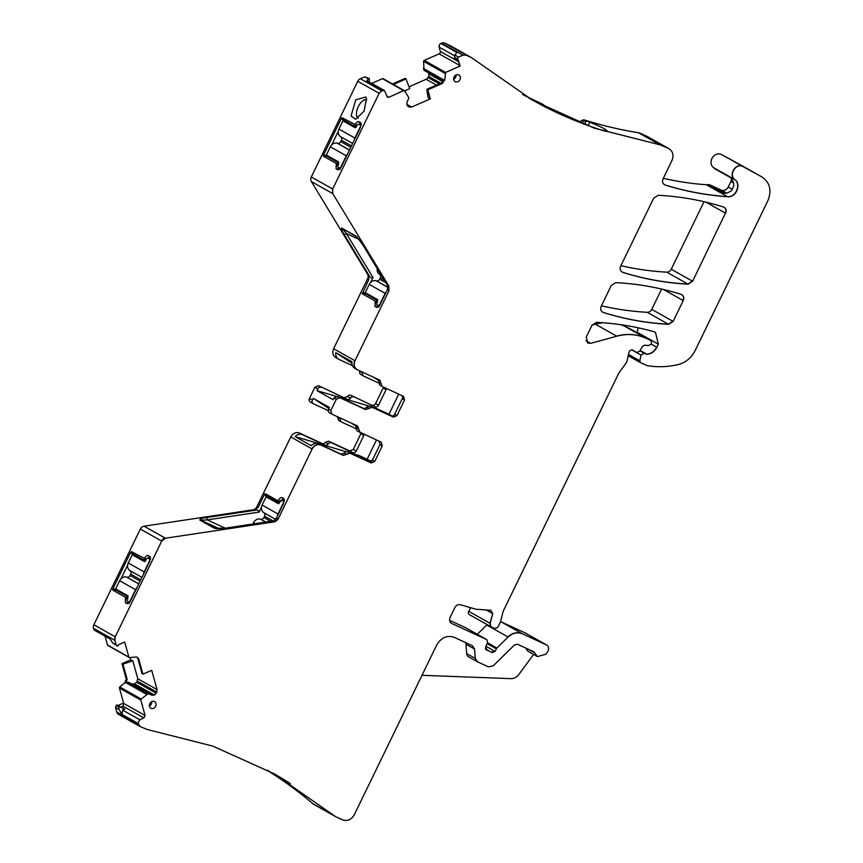 <?xml version="1.0" encoding="UTF-8"?>
<svg xmlns="http://www.w3.org/2000/svg" width="863" height="863" viewBox="0 0 863 863"><rect width="100%" height="100%" fill="white"/><g stroke="black" fill="none" stroke-linecap="round" stroke-linejoin="round"><path stroke-width="1.29" d="M279.515 502.708L278.123 500.907L265.286 493.679L264.563 494.229L266.44 496.969M261.446 507.25L259.083 512.115C258.781 510.583 257.67 509.925 255.75 510.162L253.064 509.817A4.811 4.164 -60.6 0 0 256.775 506.948L290.766 436.958A7.217 6.257 -60.6 0 1 299.59 433.097L322.007 443.431A2.891 2.503 -60.6 0 0 325.297 442.298L328.587 441.166L349.806 450.95L353.334 449.407L361.187 432.956M219.126 528.674L200.701 520.173L207.26 519.893L259.083 512.115M224.768 528.253L224.995 528.134C212.244 529.299 216.473 528.178 215.416 528.447L215.362 528.426A1.92 1.672 119.4 0 0 214.499 528.307L199.828 520.055C200.14 518.868 202.33 518.037 206.397 517.573A1.92 0.798 81.5 0 1 207.26 519.893L225.092 528.113M282.018 500.238A2.891 1.435 114.8 0 1 283.398 499.817A2.891 1.435 114.8 0 1 283.452 499.839L284.359 500.357M266.538 496.797L267.26 496.247L279.342 503.043M265.286 493.679L267.303 496.268M264.563 494.229L258.037 507.66L253.722 510.184M274.305 520.723L225.254 528.188L214.499 528.307M278.123 500.907L278.339 500.464C279.59 498.167 280.853 497.217 282.115 497.638L283.582 498.458L283.571 503.42L276.473 518.027L273.366 521.241L274.445 521.845L278.156 518.976L312.136 448.987C314.391 445.2 317.336 443.916 320.971 445.114L343.323 455.427L349.903 453.161L371.176 462.978L374.715 461.425L382.277 445.858L381.263 442.212L357.53 431.025A2.891 2.503 -60.6 0 1 356.495 427.908L355.297 424.715M284.294 499.645L284.046 498.943M140.335 529.062L161.705 541.09L115.254 636.775L114.876 640.346L93.495 628.318A4.811 4.164 -60.6 0 1 93.873 624.747L140.335 529.062A4.811 4.164 -60.6 0 1 144.045 526.193L253.064 509.817M161.705 541.09L165.426 538.221L274.445 521.845M110.335 639.138L94.757 630.378A2.891 2.503 -60.6 0 1 93.679 628.954L109.601 637.908L112.557 642.838L117.562 646.139L118.921 644.575L124.693 642.05L128.846 657.013L129.655 657.584L107.476 644.995L105.016 636.139M137.368 657.25L138.738 658.965L137.465 657.304L135.923 656.991L129.655 657.584M138.738 658.965L142.956 674.154L151.694 670.324L157.044 689.58L156.786 692.083L154.401 695.028L151.812 695.179L148.177 693.658L141.165 699.019L140.82 700.087L145.092 715.481L143.905 717.93L139.741 719.753L137.961 723.421L140.205 726.56L138.134 724.057M140.205 726.56L147.195 729.483L212.805 746.107L274.035 773.733L335.362 816.517M335.869 816.776L342.546 819.85C347.39 821.457 351.317 819.742 354.315 814.694L436.656 645.114C441.155 637.541 447.045 634.963 454.326 637.379L472.352 645.686L474.574 649.073L475.286 658.447L477.498 661.824L468.652 656.862A4.811 4.164 -60.6 0 1 466.689 653.604L465.988 644.24A4.811 4.164 -60.6 0 0 465.502 642.525M546.603 644.985L546.452 644.909C548.933 646.549 549.321 648.868 547.617 651.845L545.869 654.23L537.422 656.614L533.819 651.792L517.455 644.251L514.575 644.877L493.248 665.815L488.447 666.872L477.498 661.824M500.551 621.597A14.434 12.503 -60.6 0 1 501.123 621.845L522.288 633.744C517.25 631.738 512.449 632.795 507.897 636.916L508.102 637.034C512.665 632.913 517.466 631.856 522.493 633.863L546.7 645.039L525.34 633.021A4.811 4.164 -60.6 0 1 525.578 633.172M508.102 637.034L496.894 648.048L495.082 651.403L492.007 652.622M650.659 340.378L629.494 328.479A1.92 1.672 -60.6 0 1 629.602 328.523L650.972 340.551L651.543 342.924L650.929 344.208L648.512 345.642L644.769 345.135L642.45 346.397L639.569 351.349L636.721 352.449L633.464 350.626C631.543 349.332 630.044 349.914 628.976 352.352L626.754 362.158L618.803 373.118L503.215 611.177L500.508 621.835L498.329 626.311L497.228 627.671L494.628 628.426L490.831 626.678L490.13 623.388L492.751 613.669L490.788 610.26L475.934 609.235L460.313 604.715C458.037 604.262 456.247 605.19 454.93 607.476L450.108 617.433C449.051 620.163 449.612 622.18 451.791 623.507L486.851 639.666L487.606 642.557L485.578 647.131L487.207 650.249L491.532 652.234M486.128 649.893L488.501 650.465L485.405 648.728M490.831 626.678L469.321 614.585A2.406 2.082 -60.6 0 1 468.749 611.36A15.394 13.333 -60.6 0 0 470.497 607.66M634.445 351.381L632.913 350.173M634.65 351.5L631.77 349.893M650.875 340.497L646.096 338.296C636.916 334.164 627.142 333.474 616.775 336.203L590.594 343.334L587.671 343.01L586.236 337.066L591.975 325.254L596.495 322.341C616.139 323.366 635.265 326.484 653.874 331.662L655.481 332.331L658.34 344.208L656.84 347.314C654.596 351.543 651.317 353.873 647.002 354.305L644.208 353.258L641.058 355.135L639.785 360.766L640.626 362.73L628.199 355.739L640.217 362.492M762.018 176.991L761.964 176.969C769.979 182.471 771.943 190.421 767.843 200.809L695.168 350.497C691.382 357.843 685.805 362.514 678.426 364.499C667.822 367.034 657.39 367.401 647.153 365.599L640.626 362.73M457.757 59.946L454.434 57.303L457.163 58.835L458.555 57.12L462.913 55.21L466.203 55.178L471.306 57.53L533.151 100.572L594.37 128.199L659.979 144.811L668.545 148.468C672.903 151.101 674.025 155.157 671.921 160.615L663.075 178.824C661.986 181.813 662.698 183.895 665.211 185.07C685.384 191.349 706.204 195.243 727.671 196.742C736.01 197.864 741.738 184.24 734.866 179.623C728.221 175.124 736.215 162.363 743.054 166.635L762.126 177.055L740.756 165.027A19.245 16.667 -60.6 0 1 740.907 165.113M664.51 184.768L664.995 184.952C685.179 191.23 705.999 195.124 727.466 196.624L727.671 196.742M458.728 61.769L440.335 51.413L439.138 47.12A2.891 2.503 -60.6 0 1 440.917 43.452L441.543 43.182A4.811 4.164 -60.6 0 1 444.833 43.15L449.936 45.502A9.622 8.339 -60.6 0 1 450.454 45.761L471.716 57.735M457.163 58.835L457.962 60.065L457.131 59.385M444.747 80.097L442.341 83.28L444.747 80.097L445.588 72.427L460.108 66.073L457.962 60.065M442.546 83.387L427.821 89.838L430.335 98.857L411.651 107.044L409.353 107.066L406.894 104.844L407.066 102.039L408.933 97.918L404.779 90.971L403.83 90.723L404.779 90.971M378.933 93.193L357.767 81.284A4.811 4.164 -60.6 0 1 360.356 78.738L381.522 90.647L379.137 93.312L381.737 90.766L384.477 90.561L387.476 97.217L388.9 97.26L403.614 90.604L404.574 90.852M379.137 93.312L332.676 188.997L332.751 193.614L388.9 286.138L388.976 290.755L354.984 360.734C353.409 364.833 354.262 367.865 357.519 369.849L357.034 369.591M381.996 386.408L379.871 380.151L357.519 369.849M382.255 386.548L403.528 396.354L404.542 400.001L396.98 415.578L393.442 417.12L372.169 407.314L365.588 409.569L339.828 397.692L336.29 399.235L330.831 410.486L331.845 414.132L329.386 412.751A2.891 2.503 -60.6 0 1 328.523 409.191L329.396 407.401L313.258 398.328L312.395 400.108L309.461 398.458A2.891 2.503 -60.6 0 0 310.464 402.104L313.096 403.582M359.99 432.395L357.606 426.009L331.845 414.132M114.876 640.346L116.127 644.844L117.562 646.139M725.643 213.247C726.743 210.259 726.031 208.177 723.528 207.012C702.471 200.378 680.691 196.473 658.21 195.265L653.679 198.177L620.68 266.138C619.591 269.116 620.292 271.198 622.795 272.374C643.841 279.019 665.61 282.945 688.091 284.175L692.622 281.262L725.438 213.129C726.527 210.141 725.826 208.059 723.313 206.893M724.208 207.303L723.528 207.012M622.115 272.082L622.59 272.255C643.636 278.9 665.405 282.827 687.876 284.056L688.091 284.175M455.276 81.748A3.851 3.333 -60.6 0 1 458.76 74.887A3.851 3.333 -60.6 0 1 455.276 81.748M681.112 294.359C660.044 287.735 638.275 283.83 615.783 282.633L611.252 285.545L601.209 306.246C600.109 309.234 600.81 311.306 603.313 312.482C624.359 319.137 646.117 323.086 668.588 324.326L673.118 321.414L683.226 300.594C684.327 297.606 683.615 295.534 681.112 294.359L681.792 294.65M602.644 312.19L603.108 312.374C624.154 319.019 645.912 322.967 668.383 324.208L668.588 324.326M150.993 708.394A3.851 3.333 -60.6 0 1 154.477 701.533A3.851 3.333 -60.6 0 1 150.993 708.394M346.149 451.716L295.06 436.602L311.198 445.686A7.217 6.257 -60.6 0 1 318.663 443.819L341.014 454.132L344.305 452.999A2.891 2.503 -60.6 0 1 347.595 451.867L368.879 461.673L372.406 460.13L374.715 461.425M295.06 436.602A7.217 6.257 -60.6 0 1 302.525 434.747L299.59 433.097M118.824 714.532A4.811 4.164 -60.6 0 1 118.565 714.402A4.811 4.164 -60.6 0 1 116.764 712.029L115.513 707.531L116.634 705.114A0.96 0.831 -60.6 0 1 117.476 705.222L120.011 706.646M117.983 705.492L123.603 703.021L119.439 688.059A0.96 0.831 -60.6 0 1 119.795 686.991L124.995 682.557L126.214 678.814L127.163 679.343L125.664 682.935L128.091 682.169L131.737 683.884L134.326 684.014L136.742 682.288L137.8 678.75L132.826 660.853L130.745 659.817L121.996 663.647L126.214 678.814M130.108 657.541L130.745 659.817M108.274 645.556A0.96 0.831 -60.6 0 1 107.476 644.995M93.495 628.318L93.679 628.954M337.584 416.775A2.891 2.503 -60.6 0 1 337.487 417.207L338.674 420.4L341.306 421.888M356.343 428.846L341.608 422.05A2.891 2.503 -60.6 0 1 341.457 421.975L338.674 420.4M318.447 385.664L347.206 399.224L318.447 385.664L314.919 387.217L309.461 398.458M344.272 397.573L347.562 396.441A2.891 2.503 -60.6 0 1 350.853 395.319L375.006 406.743L350.853 395.319M386.419 388.469A2.891 2.503 -60.6 0 1 386.095 389.623L378.533 405.2L375.599 403.55A2.891 2.503 -60.6 0 1 372.072 405.092M375.599 403.55L383.161 387.972L386.095 389.623M383.452 387.099A2.891 2.503 -60.6 0 1 383.161 387.972M363.571 376.031L360.939 374.553A2.891 2.503 -60.6 0 1 359.752 371.349L359.849 370.928M332.751 193.614L311.381 181.586L367.519 274.11A4.811 4.164 -60.6 0 1 367.595 278.727L333.614 348.717C332.039 352.816 332.881 355.847 336.149 357.821M311.381 181.586A4.811 4.164 -60.6 0 1 311.306 176.969L357.767 81.284M360.356 78.738L364.725 76.829L369.386 78.619L368.285 78.835L364.725 76.829M371.737 83.387L382.449 78.695A0.96 0.831 -60.6 0 1 383.161 78.716L404.542 90.755M404.671 90.842L409.752 88.609L405.988 78.965L404.984 78.457L392.46 83.948M443.021 81.834L428.814 73.851A3.366 2.913 -60.6 0 1 428.555 76.343L427.994 77.508A3.366 2.913 -60.6 0 1 426.171 79.288L409.051 86.796M428.814 73.851L428.738 73.549A3.366 2.913 -60.6 0 0 428.372 72.74M423.97 70.259L443.474 81.241L423.97 70.259L423.593 61.338A0.96 0.831 -60.6 0 1 424.218 60.399L439.148 53.862A1.92 1.672 -60.6 0 0 440.335 51.413M523.366 94.908L525.589 96.03A505.017 437.444 -60.6 0 0 542.956 104.434L541.284 103.495A505.017 437.444 -60.6 0 1 522.557 94.391M541.284 103.495A4.811 4.164 -60.6 0 1 541.565 103.636A4.811 4.164 -60.6 0 1 541.835 103.808M579.742 122.395A4.811 4.164 -60.6 0 1 584.931 120.119A505.017 437.444 -60.6 0 0 638.598 132.794A9.622 8.339 -60.6 0 1 640.508 133.366L647.174 136.44A9.622 8.339 -60.6 0 1 647.692 136.71L668.857 148.609M729.688 177.023L729.192 176.613C731.781 178.393 733.302 180.95 733.744 184.304A9.622 8.339 -60.6 0 1 730.983 191.079L727.056 193.139L723.011 193.15L707.919 184.671A9.622 8.339 -60.6 0 1 706.301 184.725A350.302 303.431 -60.6 0 1 663.323 178.317M707.919 184.671A4.811 4.164 -60.6 0 1 710.033 184.973L721.166 190.097A5.771 5.005 -60.6 0 0 728.232 187.012L730.918 181.467A4.811 4.164 -60.6 0 0 731.446 178.792M730.098 177.4L715.589 169.234A9.622 8.339 -60.6 0 1 714.1 168.123A9.622 8.339 -60.6 0 0 713.496 167.605A7.702 6.667 -60.6 0 1 712.385 157.702A7.702 6.667 -60.6 0 1 721.684 154.606L740.594 164.941A19.245 16.667 -60.6 0 1 740.756 165.027M638.048 327.778A9.622 8.339 -60.6 0 1 636.97 332.179L636.786 332.568M616.775 336.203L595.394 324.175L592.061 325.081M595.394 324.175A52.934 45.847 -60.6 0 1 603.043 322.762M620.81 324.715A52.934 45.847 -60.6 0 1 624.715 326.268L629.494 328.479M490.367 626.419L469.45 614.65A2.406 2.082 -60.6 0 1 469.321 614.585M486.505 639.483L465.34 627.584L449.591 620.324M507.897 636.916L486.732 625.006L477.282 634.294M546.247 644.79L525.082 632.881L501.123 621.845M335.254 816.452L313.981 804.489A9.622 8.339 -60.6 0 1 312.838 803.69A505.017 437.444 -60.6 0 0 268.749 771.285L267.649 770.217M704.035 201.694L671.241 269.234A4.811 4.164 -60.6 0 1 666.711 272.147A336.829 291.759 -60.6 0 1 620.907 265.675M661.619 289.051L651.748 309.386A4.811 4.164 -60.6 0 1 647.218 312.298A336.829 291.759 -60.6 0 1 601.425 305.804M138.522 658.847L137.789 658.437L142.028 673.679L142.956 674.154M123.603 703.021L123.139 706.236L120.82 707.196M119.072 709.537L118.716 706.926L119.364 706.646L124.79 709.106L122.557 710.087L122.039 714.456L119.072 709.537L115.513 707.531M422.007 675.298L510.907 678.652A9.622 8.339 -60.6 0 0 518.792 674.542L533.571 654.445M440.917 43.452L456.851 52.416L454.984 55.113L458.555 57.12M454.434 57.303L454.984 55.113M458.264 60.097L460.108 66.073M427.617 89.73L430.119 98.738L428.07 97.724L426.829 89.331L427.821 89.838M426.829 89.331L441.608 82.859L444.531 79.979M367.638 81.079L366.419 81.532L368.285 78.835M338.35 169.784L336.063 168.846L336.279 163.452L323.431 156.235L323.431 155.275L341.403 118.274L343.312 120.949L354.164 125.955M340.13 169.277L337.53 169.666C338.781 170.087 340.044 169.137 341.306 166.839L360.421 127.465L360.421 122.514L358.954 121.694C357.703 121.273 356.441 122.222 355.178 124.52L342.126 117.735L341.403 118.274M360.885 122.999L361.133 123.7M366.451 98.533L365.847 97.034L355.75 99.784L351.068 115.987L355.578 119.288L364.067 111.144L366.451 98.533M377.444 301.014L375.168 301.047L362.331 293.819L368.857 279.439L368.177 274.477L369.407 276.084C370.421 277.746 371.619 278.22 372.999 277.498L370.572 282.503M359.17 239.439L346.322 233.517A1.92 0.863 148.8 0 1 343.992 234.197C341.77 230.745 340.982 228.684 341.629 228.026L356.3 236.279L362.633 244.445M377.25 307.368L376.419 307.26C377.681 307.67 378.933 306.721 380.195 304.423L387.293 289.806L387.821 285.534L388.9 286.138M375.168 301.047L374.952 306.43L376.419 307.26L379.019 306.861M401.985 395.642A2.891 2.503 -60.6 0 1 402.234 398.706L394.671 414.272A2.891 2.503 -60.6 0 1 391.144 415.826L369.86 406.009L366.57 407.142A2.891 2.503 -60.6 0 1 363.28 408.275L337.519 396.397L333.992 397.94L333.118 399.731L316.991 390.648L335.977 396.268M321.381 387.314A2.891 2.503 119.4 0 0 317.854 388.868L316.991 390.648M378.954 440.917L379.968 444.553L372.406 460.13M143.485 559.85L132.632 554.844L130.712 552.169L131.446 551.619L144.499 558.415C145.761 556.106 147.012 555.168 148.274 555.578L150.205 556.883M150.453 557.584L149.741 556.408L149.731 561.36L130.615 600.724C129.353 603.032 128.091 603.971 126.839 603.561L125.372 602.73L125.383 597.779L127.864 597.325M127.659 603.679L129.439 603.172M130.712 552.169L112.751 589.17L112.751 590.119L125.588 597.347M112.557 642.838L116.127 644.844M453.528 79.277A3.679 3.193 119.4 0 0 456.02 74.844M149.245 705.923A3.679 3.193 119.4 0 0 151.737 701.49M359.472 432.115L357.681 431.101A2.891 2.503 -60.6 0 1 357.53 431.025M331.338 413.841L329.537 412.838A2.891 2.503 -60.6 0 1 329.386 412.751M376.473 440.001L367.131 459.235L359.181 455.567L370.313 461.834M359.181 455.567L349.278 452.644M313.258 398.328L328.868 408.49M351.273 423.086L356.613 426.57M328.199 410.583L313.398 403.755A2.891 2.503 -60.6 0 1 312.395 400.108M340.561 418.145A2.891 2.503 -60.6 0 1 340.421 418.857A2.891 2.503 -60.6 0 0 341.457 421.975M364.154 434.316A2.891 2.503 -60.6 0 1 363.83 435.481L356.268 451.058A2.891 2.503 -60.6 0 1 352.74 452.6L331.521 442.816A2.891 2.503 -60.6 0 0 328.231 443.949A2.891 2.503 -60.6 0 1 324.941 445.081L302.525 434.747M290.346 783.798L268.749 771.285M290.119 783.518L288.123 782.191A505.017 437.444 -60.6 0 0 273.021 773.162M118.716 706.926L115.998 705.395M116.634 705.114L120.41 706.873M121.996 663.647L122.924 664.111L127.163 679.343M132.826 660.853L122.924 664.111M347.206 399.224A2.891 2.503 119.4 0 0 350.497 398.091A2.891 2.503 -60.6 0 1 353.787 396.969M378.533 405.2A2.891 2.503 -60.6 0 1 375.006 406.743M362.827 372.287A2.891 2.503 119.4 0 1 362.687 372.999A2.891 2.503 -60.6 0 0 363.873 376.203L378.609 382.999M352.406 365.621L339.083 359.472A7.217 6.257 119.4 0 1 338.695 359.278A7.217 6.257 119.4 0 1 335.826 352.665L351.964 361.748A7.217 6.257 119.4 0 0 354.822 368.35L356.926 369.537M369.17 81.942L369.386 78.619M405.988 78.965L393.399 84.477M528.954 98.177L543.194 105.933A505.017 437.444 -60.6 0 0 604.327 131.003L607.196 131.262M606.7 131.532C608.512 130.615 602.913 127.53 589.925 122.266L584.931 120.119M542.956 104.434A4.811 4.164 -60.6 0 1 543.248 104.585A4.811 4.164 -60.6 0 1 545.028 106.872M581.576 123.107A4.811 4.164 -60.6 0 1 586.139 120.949L586.624 121.068M269.288 771.101A4.811 4.164 119.4 0 0 270.033 771.943L270.432 772.234M137.789 658.437L137.001 657.099M537.185 656.473L528.836 651.781A7.217 6.257 -60.6 0 1 526.128 648.253M326.721 155.124L326.721 156.225L338.749 162.999M331.672 144.919L338.285 131.305M342.126 117.735L344.154 120.324L343.377 120.852M344.154 120.324L356.192 127.098M354.973 124.952L356.354 126.764M361.198 124.401L358.868 124.294M338.134 167.185L339.698 169.04M336.279 163.452L338.544 163.431M366.689 99.806A10.108 5.038 -65.2 0 0 359.278 104.811A10.108 5.038 -65.2 0 0 356.71 115.858A10.108 5.038 -65.2 0 0 358.242 118.134M365.61 292.719L365.578 293.787L377.649 300.583M372.999 277.498L346.322 233.517L342.277 228.609L356.743 236.742M377.034 304.768L378.598 306.624M362.331 293.819L365.578 293.787L375.254 298.264M378.328 379.44A2.891 2.503 -60.6 0 1 378.76 382.05L379.947 385.243L381.737 386.257M381.888 386.344L379.947 385.243M380.745 411.025L371.543 406.786M339.515 397.314L368.415 405.858M398.738 394.143L388.976 414.251L375.038 407.821M378.879 380.712L373.539 377.228M351.867 363.118L335.826 352.665M132.697 554.736L133.42 554.197L145.502 560.982M144.283 558.846L145.674 560.648M148.177 558.188L150.518 558.296M129.019 602.935L127.454 601.069M128.069 596.894L116.03 590.119L116.03 589.019M127.605 565.189L120.993 578.803M367.131 459.235L371.155 461.5M273.42 774.079L273.679 773.528M589.925 122.266L588.242 125.588M392.136 416.031L388.976 414.251M378.296 305.48L378.264 305.459A1.92 0.96 -65.2 0 1 378.231 305.448L376.764 304.617A1.92 0.96 -65.2 0 1 376.764 302.417L377.606 299.58L365.243 292.633L369.235 284.402A6.257 5.415 -60.6 0 1 376.139 280.777L376.462 280.863A2.891 2.503 -60.6 0 0 379.655 279.191L380.313 277.832A2.891 2.503 -60.6 0 0 379.612 274.369L379.342 274.186A6.257 5.415 -60.6 0 1 377.228 268.609M378.264 305.459A1.92 0.96 -65.2 0 0 379.914 304.186L385.168 293.355A6.257 5.415 -60.6 0 1 386.484 291.478M283.614 503.334L283.28 503.172A1.92 0.96 -65.2 0 0 283.291 500.972L281.823 500.152A1.92 0.96 -65.2 0 0 281.78 500.13A1.92 0.96 -65.2 0 0 280.141 501.403L278.479 503.776L266.095 496.808L278.166 502.374M272.988 520.928L264.563 516.193A2.891 2.503 -60.6 0 0 263.873 512.73L263.603 512.546A6.257 5.415 -60.6 0 1 262.104 505.038L266.095 496.808M283.28 503.172L278.026 514.003A6.257 5.415 -60.6 0 0 277.379 516.182M252.924 523.938L253.495 522.762A6.257 5.415 -60.6 0 1 260.399 519.127L265.567 522.039M264.563 516.193L263.905 517.541A2.891 2.503 -60.6 0 1 260.723 519.224L260.399 519.127M149.774 561.274L149.439 561.123A1.92 0.96 -65.2 0 0 149.439 558.922L147.972 558.091A1.92 0.96 -65.2 0 0 147.94 558.081A1.92 0.96 -65.2 0 0 146.3 559.353L144.639 561.716M140.788 579.796L130.723 574.132A2.891 2.503 -60.6 0 0 130.033 570.67L129.763 570.486A6.257 5.415 -60.6 0 1 128.263 562.989L132.255 554.758L144.326 560.324M132.255 554.758L144.617 561.716M149.439 561.123L144.186 571.942A6.257 5.415 -60.6 0 0 143.528 574.132M135.588 589.656L119.655 580.702L115.664 588.933L128.026 595.891L127.185 598.717A1.92 0.96 -65.2 0 0 127.185 600.918L128.652 601.748A1.92 0.96 -65.2 0 0 128.684 601.759A1.92 0.96 -65.2 0 0 130.324 600.486L135.588 589.656A6.257 5.415 -60.6 0 1 136.904 587.779M119.655 580.702A6.257 5.415 -60.6 0 1 126.559 577.077L138.77 583.938M130.723 574.132L130.065 575.492A2.891 2.503 -60.6 0 1 126.883 577.164L126.559 577.077M360.464 127.379L360.13 127.228A1.92 0.96 -65.2 0 0 360.13 125.027L358.663 124.207A1.92 0.96 -65.2 0 0 358.63 124.186A1.92 0.96 -65.2 0 0 356.98 125.459L355.319 127.832M351.468 145.901L341.414 140.248A2.891 2.503 -60.6 0 0 340.723 136.786L340.443 136.591A6.257 5.415 -60.6 0 1 338.943 129.094L342.945 120.863L355.006 126.43M342.945 120.863L355.308 127.821M360.13 127.228L354.876 138.058A6.257 5.415 -60.6 0 0 354.218 140.238M346.268 155.772L330.346 146.807L326.343 155.038L338.706 161.996L337.865 164.833A1.92 0.96 -65.2 0 0 337.865 167.034L339.332 167.853A1.92 0.96 -65.2 0 0 339.364 167.875A1.92 0.96 -65.2 0 0 341.014 166.591L346.268 155.772A6.257 5.415 -60.6 0 1 347.584 153.894M330.346 146.807A6.257 5.415 -60.6 0 1 337.25 143.182L349.45 150.054M341.414 140.248L340.756 141.597A2.891 2.503 -60.6 0 1 337.573 143.269L337.25 143.182M266.473 496.894L277.325 501.899M199.828 520.055L215.437 528.458M206.397 517.573L255.75 510.162M225.254 528.188L274.132 520.842M282.115 497.638L283.452 499.839M278.339 500.464L280.928 501.727M276.473 518.027L278.156 518.976M290.766 436.958L312.136 448.987M258.037 507.66L256.775 506.948M161.5 540.972A4.811 4.164 -60.6 0 1 165.211 538.102L144.045 526.193M277.94 518.857A4.811 4.164 -60.6 0 1 274.229 521.727M311.931 448.868C314.175 445.081 317.12 443.798 320.766 445.006L320.971 445.114M320.766 445.006L318.663 443.819M129.439 657.466L128.641 656.894L129.439 657.466M156.786 692.083L157.044 689.58M156.839 689.461L137.8 678.75M154.401 695.028L156.225 693.237M156.581 691.964L137.422 681.187M156.009 693.118L136.742 682.288M151.812 695.179L154.11 695.157M154.197 694.909L134.65 683.917M153.905 695.039L134.326 684.014M151.597 695.06L131.737 683.884M148.296 693.539L128.091 682.169M147.972 693.539L127.724 682.148M146.548 694.165L126.106 682.665M140.82 700.087L141.165 699.019M146.419 694.24L125.966 682.73M124.995 682.557L125.664 682.935M140.96 698.901L119.795 686.991M140.604 699.969L119.439 688.059M143.905 717.93L144.887 715.362L123.841 703.518M137.961 723.421L139.741 719.753M143.7 717.811L123.139 706.236M124.79 709.106L121.198 707.088M139.536 719.634L122.557 710.087M137.756 723.302L122.039 714.456M137.929 723.938L116.764 712.029M335.664 816.657L334.208 815.708M312.838 803.69L334.003 815.589L273.819 773.615M472.147 645.578L474.574 649.073M474.37 648.954L465.988 644.24M477.293 661.716L475.082 658.329L466.689 653.604M537.315 656.549L534.661 652.849M528.07 649.138L534.456 652.73L533.614 651.673M496.344 648.803L496.678 647.93L487.509 642.773M496.139 648.696L487.131 643.625M491.317 652.115L494.877 651.285L485.955 646.268M486.225 649.947L485.675 649.386M490.497 626.495L489.914 623.269L492.751 613.669M486.419 610.109L492.536 613.55L490.669 610.195M468.749 611.36L490.13 623.388M632.234 349.925L632.806 350.119M616.57 336.085C626.937 333.355 636.711 334.046 645.88 338.177L624.715 326.268M587.563 342.945L590.389 343.215L585.88 340.68M655.416 332.287L658.34 344.208M658.135 344.089L636.97 332.179M646.107 354.132L646.797 354.186C651.101 353.754 654.381 351.424 656.624 347.196L651.015 344.035M640.109 350.421L647.002 354.305M645.902 354.013L639.958 350.68M641.058 355.135L644.003 353.14L639.871 350.82M640.853 355.017L631.738 349.893M640.432 362.611L639.58 360.648L628.501 354.423M761.759 176.85L740.594 164.941M706.301 184.725L727.466 196.624C735.794 197.746 741.533 184.121 734.661 179.504C728.005 174.984 736.042 162.244 742.849 166.516L721.684 154.606M713.496 167.605L734.866 179.623M668.34 148.35L647.174 136.44M532.935 100.453L594.165 128.08L661.673 145.275L640.508 133.366M638.598 132.794L659.979 144.811M471.101 57.411L449.936 45.502M462.913 55.21L465.998 55.059L444.833 43.15M462.708 55.092L441.543 43.182M459.752 65.459L439.148 53.862M444.963 73.366L445.384 72.309L424.218 60.399M444.758 73.247L423.593 61.338M444.014 80.032L423.355 68.414M442.341 83.28L441.608 82.859M409.353 107.066L411.651 107.044M436.495 85.103L426.171 79.288M411.446 106.926L406.743 104.272M409.138 106.947L407.606 106.073M403.614 90.604L382.449 78.695M387.379 97.152L388.695 97.141L386.689 96.009M384.38 90.496L382.352 90.496M382.136 90.378L366.419 81.532M332.546 193.495L332.676 188.997M332.471 188.878L311.306 176.969M368.177 274.477L367.519 274.11M343.992 234.197L369.407 276.084M362.859 244.812L388.005 286.257M388.684 286.02L388.976 290.755M333.614 348.717L354.984 360.734M388.76 290.637L387.293 289.806M368.857 279.439L367.595 278.727M357.314 369.731C354.046 367.757 353.204 364.715 354.779 360.626M382.039 386.43L381.058 383.345M378.76 382.05L380.853 383.226L379.666 380.033M403.323 396.236L404.542 400.001M404.337 399.882L402.234 398.706M393.442 417.12L396.775 415.459L394.671 414.272M393.237 417.002L391.144 415.826M369.86 406.009L372.169 407.314M365.588 409.569L368.879 408.436M366.57 407.142L368.674 408.318L371.964 407.196M337.519 396.397L339.828 397.692M365.373 409.45L363.28 408.275M333.992 397.94L336.29 399.235M336.085 399.127L339.623 397.573M331.64 414.013L330.831 410.486M314.919 387.217L317.854 388.868M330.626 410.367L328.523 409.191M359.774 432.287L358.792 429.202M356.495 427.908L358.587 429.084L357.39 425.891M379.968 444.553L382.277 445.858M382.061 445.74L381.058 442.093M368.879 461.673L371.176 462.978M370.971 462.859L374.499 461.306M341.014 454.132L343.107 455.308L349.698 453.043L347.595 451.867M344.305 452.999L346.613 454.294M114.66 640.227L115.038 636.657L93.873 624.747M725.438 213.129L705.88 202.125M666.711 272.147L687.876 284.056L692.406 281.144L671.241 269.234M680.907 294.24C683.41 295.416 684.111 297.487 683.021 300.475L683.226 300.594M683.021 300.475L663.485 289.493M647.218 312.298L668.383 324.208L672.913 321.295L651.748 309.386M324.941 445.081L322.007 443.431M328.231 443.949L325.297 442.298M328.587 441.166L331.521 442.816M349.806 450.95L352.74 452.6M353.334 449.407L356.268 451.058M360.896 433.83L363.83 435.481M337.487 417.207L340.421 418.857M347.562 396.441L350.497 398.091M362.687 372.999L359.752 371.349M439.299 83.873L427.994 77.508M440.777 83.226L428.555 76.343M443.172 81.661L428.738 73.549M443.539 81.144L423.787 70.022M443.981 80.14L423.377 68.555M454.779 55.922L439.138 47.12M729.904 177.217A9.622 8.339 -60.6 0 1 729.192 176.613L714.1 168.123M724.834 193.29L710.033 184.973M723.011 193.15A4.811 4.164 -60.6 0 1 724.683 193.29M726.668 193.204L721.166 190.097M732.277 189.288L728.232 187.012M733.626 182.999L730.918 181.467M323.431 155.275L326.678 155.243M355.178 124.52L357.012 125.415M358.954 121.694L360.292 123.894M336.063 168.846L339.774 168.965M336.063 163.894L338.663 165.146M323.431 156.235L326.678 156.192L336.365 160.68M362.331 292.87L365.578 292.827M341.629 228.026L342.277 228.609M356.3 236.279A1.92 1.672 119.4 0 0 356.84 236.807L362.697 244.661L388.026 286.397M374.952 306.43L378.674 306.559M374.963 301.478L377.563 302.74M133.452 554.208L131.446 551.619M144.499 558.415L146.322 559.3M148.274 555.578L149.612 557.789M125.372 602.73L129.094 602.859M125.383 597.779L127.972 599.041M112.751 590.119L115.998 590.087M115.998 589.138L112.751 589.17M586.139 120.949L584.499 124.207M116.03 590.119L125.674 594.564M369.235 284.402L385.168 293.355M388.005 287.455L376.139 280.777M381.273 275.265L379.342 274.186M381.295 275.319L379.612 274.369M384.132 279.979L380.313 277.832M385.718 282.6L379.655 279.191M388.016 287.357L376.462 280.863M283.291 500.972L284.251 501.414M262.104 505.038L278.026 514.003M263.873 512.73L275.664 519.364L263.603 512.546M263.905 517.541L270.561 521.284M265.707 522.018L260.723 519.224M255.038 523.625L253.495 522.762M150.432 559.224L147.972 558.091L150.432 559.224M149.439 558.922L150.41 559.364M128.263 562.989L144.186 571.942M141.964 577.358L129.763 570.486M130.033 570.67L141.953 577.379M130.065 575.492L140.13 581.144M138.803 583.873L126.883 577.164M129.677 602.223L128.716 601.781L129.677 602.223M360.13 125.027L361.09 125.469M338.943 129.094L354.876 138.058M340.723 136.786L352.643 143.485L340.443 136.591M340.756 141.597L350.81 147.26M349.493 149.979L337.573 143.269M107.832 645.47L129.213 657.487M454.877 58.382L457.714 59.979M367.606 81.057L384.477 90.55M139.73 726.312L118.565 714.402M120.162 706.711L117.346 705.136M313.247 403.679L310.313 402.029M363.722 376.117L360.788 374.466M335.761 357.627L338.695 359.278M543.248 104.585L541.565 103.636M486.635 639.559L465.47 627.649M342.233 228.587L356.829 236.796"/></g></svg>
